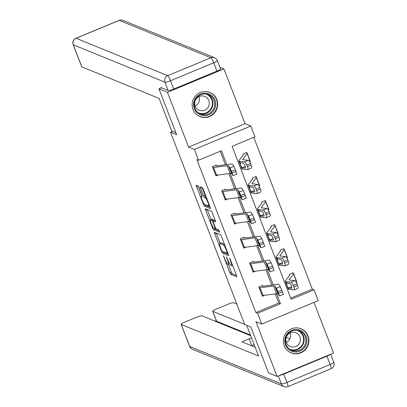 <?xml version="1.0" encoding="UTF-8"?>
<svg xmlns="http://www.w3.org/2000/svg" width="407" height="407" viewBox="0 0 407 407"><rect width="100%" height="100%" fill="white"/><g stroke="black" fill="none" stroke-linecap="round" stroke-linejoin="round"><path stroke-width="0.61" d="M223.407 255.642L229.792 272.69A1.643 0.259 -112.5 0 0 230.708 274.343L236.726 276.796A1.643 0.259 -112.5 0 0 236.772 276.801A1.643 0.259 -112.5 0 0 236.477 275.422L230.27 259.335L229.594 258.175L230.606 261.223A5.255 0.829 -112.5 0 1 231.547 265.644A5.255 0.829 -112.5 0 1 231.405 265.634L230.901 265.43A5.255 0.829 -112.5 0 1 227.961 260.144L226.516 256.909L227.493 259.956A5.255 0.829 -112.5 0 1 228.439 264.372A5.255 0.829 -112.5 0 1 228.296 264.362L227.793 264.158A5.255 0.829 -112.5 0 1 224.852 258.877L223.407 255.642M193.01 109.458A13.049 12.729 112.2 0 0 199.979 116.606A13.049 12.729 112.2 0 0 213.833 113.67A13.049 12.729 112.2 0 0 216.814 99.588A13.049 12.729 112.2 0 0 209.839 92.44A13.049 12.729 112.2 0 0 195.986 95.375A13.049 12.729 112.2 0 0 193.01 109.458M284.193 345.772A13.049 12.729 112.2 0 0 291.168 352.92A13.049 12.729 112.2 0 0 305.021 349.984A13.049 12.729 112.2 0 0 308.002 335.902A13.049 12.729 112.2 0 0 301.027 328.754A13.049 12.729 112.2 0 0 287.174 331.69A13.049 12.729 112.2 0 0 284.193 345.772M198.931 187.576A1.643 0.259 -112.5 0 0 198.016 185.928L196.327 185.241A1.643 0.259 -112.5 0 0 196.281 185.236A1.643 0.259 -112.5 0 0 196.576 186.615L203.469 204.482A1.643 0.259 -112.5 0 0 204.39 206.135L210.409 208.588A1.643 0.259 -112.5 0 0 210.45 208.593A1.643 0.259 -112.5 0 0 210.154 207.209L203.261 189.347A1.643 0.259 -112.5 0 0 202.345 187.693L200.305 186.864A1.643 0.259 -112.5 0 0 200.259 186.859A1.643 0.259 -112.5 0 0 200.554 188.238L203.505 195.884A1.643 0.259 -112.5 0 0 204.426 197.537L205.433 197.95A4.391 0.697 -112.5 0 1 207.768 202.05A4.391 0.697 -112.5 0 1 208.679 206.059A4.391 0.697 -112.5 0 1 208.562 206.049L204.599 204.431A4.391 0.697 -112.5 0 1 202.264 200.33A4.391 0.697 -112.5 0 1 201.353 196.327A4.391 0.697 -112.5 0 1 201.475 196.332L202.131 196.601A1.643 0.259 -112.5 0 0 202.177 196.606A1.643 0.259 -112.5 0 0 201.882 195.223L198.931 187.576M257.585 313.253L255.881 312.561L196.84 159.544L198.54 160.236L194.373 149.44L250.839 126.033L255.001 136.828L232.112 146.317L291.158 299.338L314.046 289.845L318.213 300.646L261.752 324.053L257.585 313.253L280.474 303.764L276.597 293.706M261.752 324.053L255.962 321.688L277.091 376.45L268.574 372.975L250.839 327.009L244.709 324.506L170.543 132.311L176.679 134.809L158.939 88.843L167.455 92.318L188.583 147.08L194.373 149.44M214.494 232.326A1.643 0.259 -112.5 0 0 214.453 232.326A1.643 0.259 -112.5 0 0 214.748 233.704L221.642 251.572A1.643 0.259 -112.5 0 0 222.558 253.22L228.576 255.677A1.643 0.259 -112.5 0 0 228.622 255.677A1.643 0.259 -112.5 0 0 228.327 254.299L221.433 236.431A1.643 0.259 -112.5 0 0 220.513 234.783L214.494 232.326M212.556 228.027L205.662 210.16A1.643 0.259 -112.5 0 1 205.367 208.781A1.643 0.259 -112.5 0 1 205.413 208.781L211.431 211.238A1.643 0.259 -112.5 0 1 212.347 212.886L215.298 220.533A1.643 0.259 -112.5 0 1 215.593 221.917A1.643 0.259 -112.5 0 1 215.547 221.912L213.105 220.915A1.643 0.259 -112.5 0 0 213.065 220.915A1.643 0.259 -112.5 0 0 213.36 222.293L215.313 227.365A1.643 0.259 -112.5 0 0 216.234 229.019L218.773 230.052L219.622 232.173L213.472 229.675A1.643 0.259 -112.5 0 1 212.556 228.027L213.365 227.691M219.968 67.297L223.916 68.91L167.455 92.318M158.939 88.843L161.472 87.795M277.091 376.45L333.552 353.042L314.011 302.386M172.761 131.39L170.543 132.311M255.881 312.561L278.775 303.067L275.229 293.89M271.825 285.058L265.944 269.826M262.535 260.994L256.659 245.762M253.251 236.935L247.375 221.698M243.966 212.871L238.09 197.634M234.681 188.807L228.805 173.57M225.397 164.743L220.192 151.262M262.963 286.182L262.668 285.414L258.852 286.996L262.423 296.25L264.809 295.258M270.156 271.907L269.225 269.225L273.117 267.699L274.048 270.38L270.156 271.907L268.712 269.78A8.364 1.277 158.9 0 0 267.277 269.648L253.739 271.433A5.856 0.895 -21.1 0 1 252.849 271.418L249.873 263.705A5.856 0.895 -21.1 0 0 250.763 263.721L264.301 261.935A8.364 1.277 158.9 0 1 265.735 262.067L267.15 264.163L271.042 262.637L269.627 260.541A12.546 1.918 158.9 0 0 267.48 260.348L253.943 262.128A1.674 0.254 -21.1 0 1 253.688 262.123L253.383 261.35L249.567 262.932L253.139 272.186L255.525 271.199M260.872 247.843L259.941 245.162L263.833 243.635L264.764 246.316L260.872 247.843L259.422 245.716A8.364 1.277 158.9 0 0 257.992 245.584L244.454 247.37A5.856 0.895 -21.1 0 1 243.564 247.354L240.588 239.642A5.856 0.895 -21.1 0 0 241.478 239.657L255.016 237.871A8.364 1.277 158.9 0 1 256.446 238.003L257.865 240.099L261.757 238.573L260.338 236.477A12.546 1.918 158.9 0 0 258.196 236.284L244.658 238.064A1.674 0.254 -21.1 0 1 244.398 238.059L244.098 237.286L240.283 238.868L243.854 248.122L246.24 247.135M251.587 223.779L250.656 221.098L254.548 219.577L255.479 222.253L251.587 223.779L250.137 221.652A8.364 1.277 158.9 0 0 248.708 221.525L235.17 223.306A5.856 0.895 -21.1 0 1 234.274 223.29L231.298 215.578A5.856 0.895 -21.1 0 0 232.194 215.593L245.731 213.812A8.364 1.277 158.9 0 1 247.161 213.94L248.58 216.036L252.472 214.514L251.053 212.418A12.546 1.918 158.9 0 0 248.911 212.22L235.373 214.001A1.674 0.254 -21.1 0 1 235.114 213.996L234.808 213.222L230.998 214.804L234.569 224.059L236.955 223.072M242.302 199.715L241.371 197.039L245.263 195.513L246.189 198.194L242.302 199.715L240.852 197.593A8.364 1.277 158.9 0 0 239.423 197.461L225.885 199.242A5.856 0.895 -21.1 0 1 224.99 199.227L222.013 191.514A5.856 0.895 -21.1 0 0 222.909 191.529L236.447 189.748A8.364 1.277 158.9 0 1 237.876 189.881L239.291 191.977L243.183 190.451L241.768 188.355A12.546 1.918 158.9 0 0 239.621 188.156L226.083 189.937A1.674 0.254 -21.1 0 1 225.829 189.937L225.524 189.158L221.708 190.741L225.28 199.995L227.671 199.008M233.013 175.656L232.087 172.975L235.979 171.449L236.905 174.13L233.013 175.656L231.568 173.53A8.364 1.277 158.9 0 0 230.138 173.397L216.6 175.178A5.856 0.895 -21.1 0 1 215.705 175.168L212.729 167.455A5.856 0.895 -21.1 0 0 213.624 167.465L227.162 165.685A8.364 1.277 158.9 0 1 228.592 165.817L230.006 167.913L233.898 166.387L232.483 164.291A12.546 1.918 158.9 0 0 230.337 164.092L216.799 165.873A1.674 0.254 -21.1 0 1 216.544 165.873L216.239 165.1L212.423 166.677L215.995 175.936L218.386 174.944M290.69 298.127L312.347 289.153L253.765 137.342M296.23 282.234L296.759 282.015L296.566 281.522M293.483 273.529L293.188 272.761L289.372 274.343L289.703 275.198M286.945 258.17L287.474 257.952L287.281 257.458M284.198 249.466L283.903 248.697L280.087 250.28L280.418 251.134M277.66 234.106L278.19 233.888L277.996 233.394M274.913 225.407L274.618 224.633L270.803 226.216L271.133 227.07M268.371 210.043L268.9 209.824L268.712 209.33M265.629 201.343L265.328 200.57L261.518 202.152L261.849 203.007M259.086 185.979L259.615 185.76L259.427 185.266M256.344 177.279L256.044 176.506L252.228 178.088L252.559 178.948M249.801 161.92L250.33 161.701L250.142 161.203M247.059 153.215L246.759 152.442L242.943 154.024L243.274 154.884M188.583 147.08L245.045 123.667L223.916 68.91M245.045 123.667L250.839 126.033M312.347 289.153L314.046 289.845M226.76 164.565L221.433 150.748L198.54 160.236M273.189 284.88L267.313 269.648M263.904 260.816L258.023 245.584M254.619 236.752L248.738 221.52M245.335 212.688L239.453 197.456M236.05 188.624L230.169 173.392M278.775 303.067L280.474 303.764M296.759 282.015L296.337 281.842M287.474 257.952L287.047 257.779M278.19 233.888L277.762 233.715M268.9 209.824L268.478 209.651M259.615 185.76L259.193 185.587M250.33 161.701L249.908 161.528M228.352 264.382L231.318 272.059A1.643 0.259 -112.5 0 0 232.234 273.708L236.487 275.442M223.57 251.847A1.643 0.259 -112.5 0 0 224.084 252.589L228.337 254.324M216.265 233.048A1.643 0.259 -112.5 0 0 216.27 233.074L220.202 243.264M221.464 250.096L222.11 251.251L227.391 253.408L226.368 250.249A5.255 0.829 -112.5 0 0 223.428 244.963L219.821 243.493A5.255 0.829 -112.5 0 0 219.673 243.483A5.255 0.829 -112.5 0 0 220.619 247.899L221.464 250.096M219.673 243.483L221.199 242.852A5.255 0.829 -112.5 0 1 221.347 242.857L224.394 244.103M211.08 219.617L207.188 209.529L205.662 210.16M215.308 220.558L214.631 220.284A1.643 0.259 -112.5 0 0 214.591 220.279A1.643 0.259 -112.5 0 0 214.56 220.314M219.231 230.769L214.998 229.044L213.472 229.675M210.577 219.882A4.391 0.697 -112.5 0 0 210.455 219.877A4.391 0.697 -112.5 0 0 211.365 223.886A4.391 0.697 -112.5 0 0 213.7 227.981L215.094 228.551A1.643 0.259 -112.5 0 0 215.14 228.556A1.643 0.259 -112.5 0 0 214.845 227.177L212.892 222.105A1.643 0.259 -112.5 0 0 211.971 220.452L210.577 219.882L212.103 219.251A4.391 0.697 -112.5 0 0 211.981 219.241L210.455 219.877M213.996 220.528A1.643 0.259 -112.5 0 0 213.497 219.821L211.971 220.452M212.103 219.251L213.497 219.821M214.484 228.302A1.643 0.259 -112.5 0 0 214.998 229.044M202.07 187.581A1.643 0.259 -112.5 0 0 202.081 187.607L205.031 195.253A1.643 0.259 -112.5 0 0 205.952 196.902L206.222 197.013M205.403 204.762A1.643 0.259 -112.5 0 0 205.917 205.499L210.165 207.234M196.576 186.615L198.097 185.989L201.989 196.062M292.399 273.087L293.493 273.535A5.856 0.895 158.9 0 1 293.615 273.641L296.591 281.354A5.856 0.895 158.9 0 1 296.505 281.613L296.143 282.092M289.667 275.112L289.677 275.117A1.674 0.254 158.9 0 1 289.713 275.147A1.674 0.254 158.9 0 1 289.687 275.218L285.46 280.805A12.546 1.918 -21.1 0 0 285.287 281.364L288.263 289.077A12.546 1.918 -21.1 0 0 288.934 289.397L294.042 289.962A3.348 0.936 -113.7 0 0 294.195 289.942A3.348 0.936 -113.7 0 0 293.91 286.996L297.588 285.383A3.348 0.936 66.3 0 1 297.873 288.329L294.195 289.942M285.287 281.364A12.546 1.918 -21.1 0 0 285.958 281.685L291.066 282.249L294.744 280.637A3.348 0.936 66.3 0 1 296.993 283.837L297.588 285.383M293.615 273.641A5.856 0.895 158.9 0 1 293.533 273.901L289.306 279.482A8.364 1.277 -21.1 0 0 289.189 279.858A8.364 1.277 -21.1 0 0 289.636 280.072L294.744 280.637M286.655 283.089L289.698 283.425A2.676 0.748 66.3 0 1 291.493 285.989A2.676 0.748 66.3 0 1 291.722 288.344A2.676 0.748 66.3 0 1 291.6 288.365L288.38 287.963L286.925 285.388L286.655 283.089L285.958 281.685M296.993 283.837L293.315 285.449L293.91 286.996M293.315 285.449A3.348 0.936 -113.7 0 0 291.066 282.249M279.441 295.97L278.515 293.289L282.402 291.763L283.333 294.444L279.441 295.97L277.996 293.844A8.364 1.277 158.9 0 0 276.567 293.712L263.024 295.497A5.856 0.895 -21.1 0 1 262.133 295.482L259.157 287.769A5.856 0.895 -21.1 0 0 260.048 287.785L273.59 285.999A8.364 1.277 158.9 0 1 275.02 286.131L276.434 288.227L280.326 286.701L281.807 290.222L277.92 291.748L276.434 288.227M261.879 285.739L262.973 286.187A1.674 0.254 -21.1 0 0 263.227 286.192L276.765 284.407A12.546 1.918 158.9 0 1 278.912 284.605L280.326 286.701M282.402 291.763L281.807 290.222M278.515 293.289L277.92 291.748M277.935 292.46L277.569 292.618L276.261 289.845L275.661 287.683L276.439 288.833L278.373 293.757M275.02 286.131L275.661 287.683M277.569 292.618L278.347 293.768M302.737 331.822A11.294 11.014 -67.8 0 1 304.456 347.609A11.294 11.014 -67.8 0 1 288.914 349.628A11.294 11.014 -67.8 0 1 287.194 333.842A11.294 11.014 -67.8 0 1 302.737 331.822M289.255 348.901A10.455 10.2 112.2 0 0 291.702 350.335A10.455 10.2 112.2 0 0 304.456 345.818A10.455 10.2 112.2 0 0 302.055 332.412A10.455 10.2 112.2 0 0 299.603 330.972A10.455 10.2 112.2 0 0 286.854 335.49A10.455 10.2 112.2 0 0 289.255 348.901M290.181 332.926A7.443 7.265 -67.8 0 1 286.34 342.348M288.609 345.512A7.443 7.265 112.2 0 0 299.435 343.315A7.443 7.265 112.2 0 0 295.981 332.748A7.443 7.265 112.2 0 0 288.609 345.512M287.983 351.022A12.968 12.648 112.2 0 0 290.929 352.732A12.968 12.648 112.2 0 0 306.741 347.125A12.968 12.648 112.2 0 0 303.759 330.499A12.968 12.648 112.2 0 0 300.722 328.719A12.968 12.648 112.2 0 0 297.425 327.879M211.548 95.508A11.294 11.014 -67.8 0 1 213.268 111.294A11.294 11.014 -67.8 0 1 197.726 113.314A11.294 11.014 -67.8 0 1 196.011 97.527A11.294 11.014 -67.8 0 1 211.548 95.508M198.067 112.586A10.455 10.2 112.2 0 0 200.519 114.021A10.455 10.2 112.2 0 0 213.273 109.503A10.455 10.2 112.2 0 0 210.867 96.098A10.455 10.2 112.2 0 0 208.42 94.658A10.455 10.2 112.2 0 0 195.665 99.181A10.455 10.2 112.2 0 0 198.067 112.586M198.998 96.612A7.443 7.265 -67.8 0 1 195.151 106.039M197.426 109.198A7.443 7.265 112.2 0 0 208.252 107.005A7.443 7.265 112.2 0 0 204.792 96.434A7.443 7.265 112.2 0 0 197.426 109.198M196.795 114.708A12.968 12.648 112.2 0 0 199.74 116.417A12.968 12.648 112.2 0 0 215.552 110.811A12.968 12.648 112.2 0 0 212.576 94.19A12.968 12.648 112.2 0 0 209.539 92.404A12.968 12.648 112.2 0 0 206.237 91.565M246.693 325.315L258.537 356.008L181.217 324.455L189.728 346.515L281.354 383.903L278.286 375.956M244.653 324.354L212.805 311.36L216.616 321.235A5.021 0.768 158.9 0 1 216.509 321.143L212.698 311.269A5.021 0.768 -21.1 0 0 212.805 311.36M290.318 333.323L289.809 333.114M236.833 304.09L233.557 302.757A5.021 0.768 -21.1 0 0 227.961 304.238L216.361 309.045A5.021 0.768 -21.1 0 0 212.698 311.269M326.923 356.186L283.74 374.089L286.95 382.422L330.138 364.514L326.923 356.186A5.021 0.768 -21.1 0 0 330.331 354.375M250.717 335.744L201.969 315.852A5.021 0.768 -21.1 0 0 196.372 317.333L184.773 322.141A5.021 0.768 -21.1 0 0 181.11 324.369A5.021 0.768 -21.1 0 0 181.217 324.455M216.275 320.533L214.871 321.118M254.121 344.561A5.021 0.768 158.9 0 1 251.785 345.665L249.165 338.878L241.992 341.849L255.143 347.217M249.165 338.878A5.021 0.768 -21.1 0 0 251.501 337.774M279.37 375.503A5.021 0.768 -21.1 0 0 283.74 374.089M250.442 335.037L216.616 321.235M289.865 338.858L286.263 337.388M175.839 132.646L171.693 130.952L159.137 98.408L81.817 66.86A5.021 0.768 158.9 0 1 81.71 66.768L73.199 44.709A5.021 0.768 -21.1 0 0 73.306 44.801L81.817 66.86M173.743 89.031L216.931 71.128L213.716 62.8L170.528 80.703L173.743 89.031A5.021 0.768 158.9 0 1 168.142 90.517L160.821 87.525L160.999 87.988M217.374 60.577A5.021 5.021 0 0 0 214.591 57.733A5.021 4.894 112.2 0 0 210.907 57.753L119.282 20.37L76.099 38.273L167.725 75.661L210.907 57.753A5.021 0.794 -112.5 0 1 213.716 62.8A5.021 0.768 -21.1 0 0 217.374 60.577L220.589 68.905A5.021 0.768 158.9 0 1 216.931 71.128M283.109 249.023L284.208 249.471A5.856 0.895 158.9 0 1 284.325 249.577L287.301 257.29A5.856 0.895 158.9 0 1 287.22 257.55L286.859 258.028M280.382 251.048L280.392 251.053A1.674 0.254 158.9 0 1 280.423 251.083A1.674 0.254 158.9 0 1 280.403 251.16L276.175 256.741A12.546 1.918 -21.1 0 0 276.002 257.3L278.978 265.013A12.546 1.918 -21.1 0 0 279.65 265.333L284.758 265.898A3.348 0.936 -113.7 0 0 284.91 265.878A3.348 0.936 -113.7 0 0 284.625 262.932L288.304 261.319A3.348 0.936 66.3 0 1 288.588 264.265L284.91 265.878M276.002 257.3A12.546 1.918 -21.1 0 0 276.674 257.621L281.781 258.186L285.46 256.573A3.348 0.936 66.3 0 1 287.708 259.773L288.304 261.319M284.325 249.577A5.856 0.895 158.9 0 1 284.244 249.837L280.021 255.423A8.364 1.277 -21.1 0 0 279.904 255.794A8.364 1.277 -21.1 0 0 280.352 256.008L285.46 256.573M277.371 259.025L280.413 259.361A2.676 0.748 66.3 0 1 282.209 261.925A2.676 0.748 66.3 0 1 282.438 264.28A2.676 0.748 66.3 0 1 282.316 264.301L279.095 263.904L277.64 261.325L277.371 259.025L276.674 257.621M287.708 259.773L284.03 261.386L284.625 262.932M284.03 261.386A3.348 0.936 -113.7 0 0 281.781 258.186M273.825 224.959L274.918 225.407A5.856 0.895 158.9 0 1 275.04 225.514L278.017 233.226A5.856 0.895 158.9 0 1 277.935 233.486L277.574 233.964M271.098 226.984L271.108 226.989A1.674 0.254 158.9 0 1 271.138 227.02A1.674 0.254 158.9 0 1 271.118 227.096L266.89 232.677A12.546 1.918 -21.1 0 0 266.717 233.236L269.693 240.949A12.546 1.918 -21.1 0 0 270.365 241.27L275.473 241.834A3.348 0.936 -113.7 0 0 275.625 241.814A3.348 0.936 -113.7 0 0 275.341 238.868L279.019 237.256A3.348 0.936 66.3 0 1 279.304 240.201L275.625 241.814M266.717 233.236A12.546 1.918 -21.1 0 0 267.389 233.557L272.497 234.122L276.175 232.509A3.348 0.936 66.3 0 1 278.424 235.714L279.019 237.256M275.04 225.514A5.856 0.895 158.9 0 1 274.959 225.773L270.736 231.359A8.364 1.277 -21.1 0 0 270.619 231.731A8.364 1.277 -21.1 0 0 271.067 231.944L276.175 232.509M268.081 234.961L271.128 235.302A2.676 0.748 66.3 0 1 272.924 237.861A2.676 0.748 66.3 0 1 273.153 240.222A2.676 0.748 66.3 0 1 273.031 240.237L269.81 239.84L268.355 237.266L268.081 234.961L267.389 233.557M278.424 235.714L274.745 237.327L275.341 238.868M274.745 237.327A3.348 0.936 -113.7 0 0 272.497 234.122M253.688 262.123L252.589 261.676M273.117 267.699L272.522 266.158L268.63 267.684L267.15 264.163M271.042 262.637L272.522 266.158M269.225 269.225L268.63 267.684M268.651 268.396L268.284 268.554L266.977 265.781L266.376 263.619L267.155 264.769L269.088 269.699M265.735 262.067L266.376 263.619M268.284 268.554L269.063 269.709M244.398 238.059L243.305 237.617M263.833 243.635L263.237 242.094L259.345 243.62L257.865 240.099M261.757 238.573L263.237 242.094M259.941 245.162L259.345 243.62M259.366 244.332L259 244.49L257.692 241.717L257.092 239.555L257.87 240.71L259.803 245.635M256.446 238.003L257.092 239.555M259 244.49L259.778 245.645M264.54 200.895L265.634 201.343A5.856 0.895 158.9 0 1 265.756 201.45L268.732 209.162A5.856 0.895 158.9 0 1 268.651 209.422L268.289 209.9M261.813 202.925L261.818 202.925A1.674 0.254 158.9 0 1 261.854 202.956A1.674 0.254 158.9 0 1 261.833 203.032L257.606 208.613A12.546 1.918 -21.1 0 0 257.433 209.173L260.409 216.885A12.546 1.918 -21.1 0 0 261.08 217.206L266.188 217.77A3.348 0.936 -113.7 0 0 266.341 217.75A3.348 0.936 -113.7 0 0 266.056 214.804L269.734 213.192A3.348 0.936 66.3 0 1 270.019 216.137L266.341 217.75M257.433 209.173A12.546 1.918 -21.1 0 0 258.104 209.493L263.212 210.058L266.89 208.445A3.348 0.936 66.3 0 1 269.139 211.65L269.734 213.192M265.756 201.45A5.856 0.895 158.9 0 1 265.674 201.709L261.452 207.295A8.364 1.277 -21.1 0 0 261.335 207.667A8.364 1.277 -21.1 0 0 261.782 207.88L266.89 208.445M258.796 210.902L261.838 211.238A2.676 0.748 66.3 0 1 263.639 213.797A2.676 0.748 66.3 0 1 263.868 216.158A2.676 0.748 66.3 0 1 263.746 216.173L260.526 215.776L259.071 213.202L258.796 210.902L258.104 209.493M269.139 211.65L265.461 213.263L266.056 214.804M265.461 213.263A3.348 0.936 -113.7 0 0 263.212 210.058M255.255 176.836L256.349 177.279A5.856 0.895 158.9 0 1 256.471 177.386L259.447 185.099A5.856 0.895 158.9 0 1 259.366 185.363L259.005 185.841M252.528 178.861L252.533 178.861A1.674 0.254 158.9 0 1 252.569 178.892A1.674 0.254 158.9 0 1 252.549 178.968L248.321 184.549A12.546 1.918 -21.1 0 0 248.143 185.109L251.119 192.821A12.546 1.918 -21.1 0 0 251.791 193.142L256.898 193.707A3.348 0.936 -113.7 0 0 257.056 193.686A3.348 0.936 -113.7 0 0 256.771 190.741L260.444 189.128A3.348 0.936 66.3 0 1 260.734 192.073L257.056 193.686M248.143 185.109A12.546 1.918 -21.1 0 0 248.814 185.429L253.922 185.994L257.6 184.381A3.348 0.936 66.3 0 1 259.849 187.586L260.444 189.128M256.471 177.386A5.856 0.895 158.9 0 1 256.39 177.65L252.162 183.231A8.364 1.277 -21.1 0 0 252.045 183.603A8.364 1.277 -21.1 0 0 252.493 183.816L257.6 184.381M249.511 186.838L252.554 187.174A2.676 0.748 66.3 0 1 254.355 189.733A2.676 0.748 66.3 0 1 254.584 192.094A2.676 0.748 66.3 0 1 254.461 192.109L251.241 191.712L249.781 189.138L249.511 186.838L248.814 185.429M259.849 187.586L256.176 189.199L256.771 190.741M256.176 189.199A3.348 0.936 -113.7 0 0 253.922 185.994M245.97 152.773L247.064 153.215A5.856 0.895 158.9 0 1 247.186 153.322L250.163 161.035A5.856 0.895 158.9 0 1 250.081 161.299L249.72 161.777M243.244 154.797L243.249 154.797A1.674 0.254 158.9 0 1 243.284 154.828A1.674 0.254 158.9 0 1 243.259 154.904L239.036 160.485A12.546 1.918 -21.1 0 0 238.858 161.045L241.834 168.757A12.546 1.918 -21.1 0 0 242.506 169.078L247.614 169.648A3.348 0.936 -113.7 0 0 247.766 169.622A3.348 0.936 -113.7 0 0 247.481 166.677L251.16 165.064A3.348 0.936 66.3 0 1 251.445 168.01L247.766 169.622M238.858 161.045A12.546 1.918 -21.1 0 0 239.53 161.365L244.638 161.935L248.316 160.322A3.348 0.936 66.3 0 1 250.564 163.522L251.16 165.064M247.186 153.322A5.856 0.895 158.9 0 1 247.105 153.587L242.877 159.168A8.364 1.277 -21.1 0 0 242.76 159.539A8.364 1.277 -21.1 0 0 243.208 159.753L248.316 160.322M240.227 162.775L243.269 163.11A2.676 0.748 66.3 0 1 245.07 165.674A2.676 0.748 66.3 0 1 245.299 168.03A2.676 0.748 66.3 0 1 245.177 168.045L241.956 167.648L240.496 165.074L240.227 162.775L239.53 161.365M250.564 163.522L246.886 165.135L247.481 166.677M246.886 165.135A3.348 0.936 -113.7 0 0 244.638 161.935M235.114 213.996L234.02 213.553M254.548 219.577L253.953 218.03L250.061 219.556L248.58 216.036M252.472 214.514L253.953 218.03M250.656 221.098L250.061 219.556M250.081 220.273L249.71 220.426L248.407 217.653L247.807 215.491L248.585 216.646L250.519 221.571M247.161 213.94L247.807 215.491M249.71 220.426L250.488 221.581M225.829 189.937L224.735 189.489M245.263 195.513L244.668 193.966L240.776 195.492L239.291 191.977M243.183 190.451L244.668 193.966M241.371 197.039L240.776 195.492M240.796 196.21L240.425 196.362L239.123 193.595L238.522 191.427L239.301 192.582L241.234 197.507M237.876 189.881L238.522 191.427M240.425 196.362L241.203 197.517M216.544 165.873L215.451 165.425M235.979 171.449L235.383 169.907L231.491 171.428L230.006 167.913M233.898 166.387L235.383 169.907M232.087 172.975L231.491 171.428M231.512 172.146L231.14 172.298L229.833 169.531L229.238 167.363L230.016 168.518L231.944 173.443M228.592 165.817L229.238 167.363M231.14 172.298L231.919 173.453M223.916 256.466L223.58 256.603M230.133 259.005L229.802 259.142M227.025 257.738L226.694 257.875M227.834 259.814L227.493 259.956M230.942 261.08L230.606 261.223M232.234 273.708L230.708 274.343M231.318 272.059L229.792 272.69M224.084 252.589L222.558 253.22M222.263 251.312L221.642 251.572M216.27 233.074L214.748 233.704M227.554 252.299L227.218 252.442M226.709 250.107L226.368 250.249M224.547 244.5L223.428 244.963M221.347 242.857L219.821 243.493M214.631 220.284L213.105 220.915M215.14 228.556L215.735 228.312L215.171 228.52M215.186 227.035L214.845 227.177M213.237 221.957L212.892 222.105M202.152 196.052L201.475 196.332M206.425 197.537L205.433 197.95M205.952 196.902L204.426 197.537M205.031 195.253L203.505 195.884M202.081 187.607L200.554 188.238M205.917 205.499L204.39 206.135M204.268 204.151L203.469 204.482M288.38 287.963L288.934 289.397M289.306 279.482L289.525 280.057M293.533 273.901L296.505 281.613M291.743 286.732L288.558 288.024M277.996 293.844L277.355 292.18M276.567 293.712L273.59 285.999M263.024 295.497L260.048 287.785M298.697 330.657A10.455 10.2 -67.8 0 1 300.28 331.685A10.455 10.2 -67.8 0 1 302.92 344.663A10.455 10.2 -67.8 0 1 290.832 349.934M289.387 349.002A10.114 9.865 112.2 0 0 299.903 331.888A10.114 9.865 112.2 0 0 297.018 330.306M207.514 94.343A10.455 10.2 -67.8 0 1 209.091 95.375A10.455 10.2 -67.8 0 1 211.732 108.348A10.455 10.2 -67.8 0 1 199.649 113.619M198.199 112.688A10.114 9.865 112.2 0 0 208.715 95.574A10.114 9.865 112.2 0 0 205.83 93.992M189.626 346.423A5.021 5.021 0 0 0 192.409 349.267A5.021 4.894 112.2 0 1 189.728 346.515A5.021 0.768 158.9 0 1 189.626 346.423L181.11 324.369M333.801 362.291A5.021 0.768 158.9 0 1 330.138 364.514A5.021 0.794 -112.5 0 1 331.039 368.737A5.021 5.021 0 0 0 333.801 362.291L330.688 354.227M284.035 386.65A5.021 5.021 0 0 0 287.851 386.64A5.021 0.794 67.5 0 0 286.95 382.422A5.021 0.768 158.9 0 1 281.354 383.903A5.021 4.894 112.2 0 0 284.035 386.65L192.409 349.267M168.142 90.517L164.932 82.183L73.306 44.801A5.021 4.894 112.2 0 1 76.099 38.273A5.021 0.794 -112.5 0 0 75.961 38.263L119.149 20.36A5.021 0.794 67.5 0 1 119.282 20.37A5.021 4.894 112.2 0 1 122.965 20.35A5.021 5.021 0 0 0 119.149 20.36M164.932 82.183A5.021 0.768 -21.1 0 0 170.528 80.703A5.021 0.794 67.5 0 0 167.725 75.661A5.021 4.894 112.2 0 0 164.932 82.183M279.095 263.904L279.65 265.333M280.021 255.423L280.24 255.993M284.244 249.837L287.22 257.55M282.458 262.668L279.273 263.965M269.81 239.84L270.365 241.27M270.736 231.359L270.955 231.929M274.959 225.773L277.935 233.486M273.173 238.609L269.989 239.901M268.712 269.78L268.071 268.121M267.277 269.648L264.301 261.935M253.739 271.433L250.763 263.721M259.422 245.716L258.781 244.058M257.992 245.584L255.016 237.871M244.454 247.37L241.478 239.657M260.526 215.776L261.08 217.206M261.452 207.295L261.67 207.865M265.674 201.709L268.651 209.422M263.889 214.545L260.704 215.837M251.241 191.712L251.791 193.142M252.162 183.231L252.386 183.801M256.39 177.65L259.366 185.363M254.604 190.481L251.419 191.773M241.956 167.648L242.506 169.078M242.877 159.168L243.101 159.737M247.105 153.587L250.081 161.299M245.319 166.417L242.129 167.709M250.137 221.652L249.496 219.994M248.708 221.525L245.731 213.812M235.17 223.306L232.194 215.593M240.852 197.593L240.211 195.93M239.423 197.461L236.447 189.748M225.885 199.242L222.909 191.529M231.568 173.53L230.927 171.866M230.138 173.397L227.162 165.685M216.6 175.178L213.624 167.465M229.685 263.853L228.439 264.372M232.545 265.227L231.547 265.644M214.591 220.279L213.065 220.915M202.142 195.996L201.353 196.327M209.569 205.688L208.679 206.059M300.722 328.719L299.664 328.286M290.929 352.732L289.865 352.299M209.539 92.404L208.476 91.972M199.74 116.417L198.682 115.985M331.039 368.737L287.851 386.64M75.961 38.263A5.021 5.021 0 0 0 73.199 44.709M214.591 57.733L122.965 20.35"/></g></svg>
